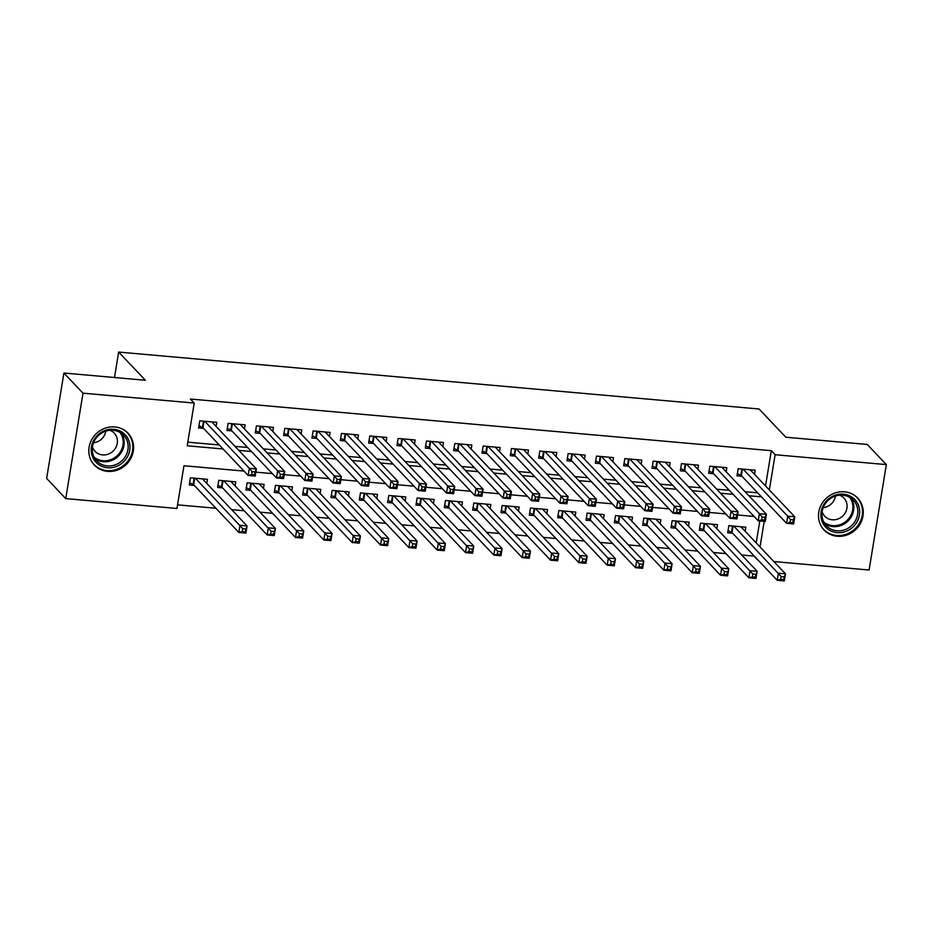 <?xml version="1.0" encoding="UTF-8"?>
<svg xmlns="http://www.w3.org/2000/svg" width="933" height="933" viewBox="0 0 933 933"><rect width="100%" height="100%" fill="white"/><g stroke="black" fill="none" stroke-linecap="round" stroke-linejoin="round"><path stroke-width="1.4" d="M114.841 426.941A23.173 21.506 -43.5 0 1 128.031 433.215A23.173 21.506 -43.5 0 1 130.795 458.488A23.173 21.506 -43.5 0 1 107.563 471.387A23.173 21.506 -43.5 0 1 94.385 465.101A23.173 21.506 -43.5 0 1 91.621 439.828A23.173 21.506 -43.5 0 1 114.841 426.941M844.517 491.819A23.173 21.506 -43.5 0 1 857.707 498.094A23.173 21.506 -43.5 0 1 860.471 523.366A23.173 21.506 -43.5 0 1 837.239 536.265A23.173 21.506 -43.5 0 1 824.049 529.979A23.173 21.506 -43.5 0 1 821.297 504.706A23.173 21.506 -43.5 0 1 844.517 491.819M244.014 471.083L183.953 465.742L176.955 508.485L65.742 498.595L46.65 478.442L63.91 373.025L145.385 380.267L118.654 352.068L759.077 409.004L785.796 437.215L867.258 444.458L886.35 464.599L869.09 570.016L773.854 561.549M741.7 555.007L754.051 556.103L757.864 560.127M177.55 504.846L215.92 508.252M231.641 509.651L244.248 510.771M259.98 512.17L272.588 513.29M288.309 514.689L300.927 515.809M316.649 517.209L329.256 518.328M344.988 519.728L357.596 520.847M373.328 522.247L385.935 523.366M401.656 524.766L414.275 525.885M429.996 527.285L442.604 528.416M458.336 529.804L470.943 530.935M486.676 532.323L499.283 533.454M515.004 534.842L527.623 535.974M543.344 537.373L555.951 538.493M571.684 539.892L584.291 541.012M600.024 542.411L612.631 543.531M628.352 544.93L640.971 546.05M656.692 547.449L669.299 548.569M685.032 549.969L697.639 551.088M713.372 552.488L725.979 553.607M216.106 426.428L216.771 422.334L199.779 420.818L198.612 427.944L203.569 428.387M244.446 428.947L245.111 424.853L228.107 423.349L226.941 430.463L231.897 430.906M272.774 431.466L273.451 427.372L256.447 425.868L255.28 432.982L260.237 433.425M301.114 433.985L301.791 429.891L284.787 428.387L283.62 435.501L288.577 435.944M329.454 436.504L330.119 432.411L313.126 430.906L311.96 438.02L316.917 438.463M357.794 439.023L358.459 434.93L341.455 433.425L340.288 440.539L345.245 440.982M386.122 441.542L386.798 437.449L369.795 435.944L368.628 443.058L373.585 443.502M414.462 444.061L415.138 439.968L398.134 438.463L396.968 445.589L401.925 446.021M442.802 446.58L443.467 442.487L426.463 440.982L425.296 448.108L430.265 448.54M471.142 449.1L471.806 445.006L454.803 443.502L453.636 450.627L458.593 451.059M499.47 451.619L500.146 447.537L483.142 446.021L481.976 453.146L486.933 453.578M527.81 454.138L528.486 450.056L511.482 448.54L510.316 455.666L515.273 456.109M556.15 456.657L556.814 452.575L539.81 451.059L538.644 458.185L543.612 458.628M584.49 459.176L585.154 455.094L568.15 453.578L566.984 460.704L571.941 461.147M612.818 461.695L613.494 457.613L596.49 456.097L595.324 463.223L600.281 463.666M641.158 464.214L641.834 460.132L624.83 458.616L623.664 465.742L628.62 466.185M669.497 466.733L670.162 462.651L653.158 461.135L651.992 468.261L656.96 468.704M697.837 469.252L698.502 465.17L681.498 463.654L680.332 470.78L685.288 471.223M726.166 471.771L726.842 467.69L709.838 466.173L708.672 473.299L713.628 473.742M745.175 531.274L745.84 527.192L728.848 525.676L727.682 532.801L732.638 533.244M716.836 528.754L717.512 524.673L700.508 523.156L699.342 530.282L704.298 530.725M688.507 526.235L689.172 522.153L672.168 520.637L671.002 527.763L675.959 528.206M660.167 523.716L660.832 519.634L643.828 518.118L642.662 525.244L647.63 525.687M631.828 521.197L632.492 517.115L615.5 515.599L614.334 522.725L619.29 523.168M603.488 518.678L604.164 514.596L587.16 513.08L585.994 520.206L590.951 520.649M575.16 516.159L575.824 512.077L558.82 510.561L557.654 517.687L562.611 518.118M546.82 513.64L547.484 509.558L530.48 508.042L529.314 515.168L534.282 515.599M518.48 511.121L519.145 507.027L502.152 505.523L500.986 512.649L505.943 513.08M490.14 508.602L490.816 504.508L473.812 503.004L472.646 510.129L477.603 510.561M461.812 506.083L462.476 501.989L445.473 500.485L444.306 507.61L449.263 508.042M433.472 503.563L434.137 499.47L417.133 497.965L415.966 505.08L420.935 505.523M405.132 501.044L405.808 496.951L388.804 495.446L387.638 502.56L392.595 503.004M376.792 498.525L377.468 494.432L360.465 492.927L359.298 500.041L364.255 500.485M348.464 496.006L349.129 491.913L332.125 490.408L330.958 497.522L335.915 497.965M320.124 493.487L320.789 489.393L303.785 487.889L302.619 495.003L307.587 495.446M291.784 490.968L292.461 486.874L275.457 485.37L274.29 492.484L279.247 492.927M263.444 488.449L264.121 484.355L247.117 482.839L245.95 489.965L250.907 490.408M235.116 485.93L235.781 481.836L218.777 480.32L217.611 487.446L222.567 487.889M756.208 542.924L759.8 520.952M206.776 483.399L207.441 479.317L190.437 477.801L189.271 484.927L194.239 485.37M765.538 485.941L771.311 450.686L190.402 399.032L194.227 403.068L187.218 445.799L223.08 448.983M187.825 442.16L219.267 444.959M234.988 446.359L247.607 447.478M263.328 448.878L275.935 449.998M291.667 451.397L304.275 452.517M319.996 453.916L332.614 455.036M348.336 456.435L360.954 457.555M376.675 458.954L389.283 460.074M405.015 461.473L417.622 462.593M433.344 463.993L445.962 465.112M461.683 466.512L474.302 467.631M490.023 469.031L502.63 470.15M518.363 471.55L530.97 472.669M546.691 474.069L559.31 475.189M575.031 476.588L587.638 477.708M603.371 479.107L615.978 480.238M631.711 481.626L644.318 482.758M660.039 484.145L672.658 485.277M688.379 486.676L700.986 487.796M716.719 489.195L729.326 490.315M745.059 491.714L757.666 492.834M754.505 474.291L755.182 470.209L738.178 468.693L737.012 475.818L741.968 476.262M118.654 352.068L114.491 377.527M105.697 431.198L105.441 432.76M63.91 373.025L83.002 393.178L194.227 403.068M65.742 498.595L83.002 393.178M771.311 450.686L775.125 454.721L886.35 464.599M769.352 489.965L775.125 454.721M238.813 450.382L251.42 451.514M267.141 452.902L279.76 454.033M295.481 455.421L308.088 456.552M323.821 457.94L336.428 459.071M352.161 460.47L364.768 461.59M380.489 462.99L393.108 464.109M408.829 465.509L421.436 466.628M437.169 468.028L449.776 469.147M465.509 470.547L478.116 471.666M493.837 473.066L506.456 474.186M522.177 475.585L534.784 476.705M550.517 478.104L563.124 479.224M578.845 480.623L591.464 481.743M607.185 483.142L619.804 484.262M635.525 485.661L648.132 486.781M663.864 488.181L676.472 489.3M692.193 490.7L704.812 491.819M720.533 493.219L733.151 494.338M748.872 495.738L761.48 496.857M754.074 516.439L737.606 514.969M725.746 513.92L709.278 512.45M697.406 511.401L680.938 509.931M669.066 508.882L652.599 507.412M640.726 506.362L624.259 504.893M612.398 503.843L595.93 502.374M584.058 501.324L567.591 499.855M555.718 498.793L539.251 497.336M527.378 496.274L510.911 494.817M499.05 493.755L482.583 492.297M470.71 491.236L454.243 489.778M442.37 488.717L425.903 487.259M414.03 486.198L397.563 484.74M385.702 483.679L369.235 482.221M357.362 481.16L340.895 479.702M329.022 478.641L312.555 477.183M300.683 476.122L284.215 474.664M272.354 473.602L255.887 472.145M760.022 546.948L764.22 521.337M790.484 519.576L790.018 522.422L792.852 522.678L793.318 519.833L790.484 519.576L787.72 516.206L794.799 516.835L793.633 523.949L786.554 523.32L787.72 516.206L743.135 469.136M750.214 469.766L794.799 516.835L793.318 519.833M790.018 522.422L786.554 523.32L741.35 475.62A2.974 0.7 9.3 0 0 740.86 475.294L737.362 473.626M792.852 522.678L793.633 523.949M783.988 576.816L781.154 576.559L780.688 579.405L783.522 579.661L785.469 573.818L784.303 580.932L777.224 580.303L778.39 573.189L785.469 573.818L740.884 526.748M728.032 530.609L731.53 532.276A2.974 0.7 -170.7 0 1 732.02 532.591L777.224 580.303L780.688 579.405M733.805 526.119L781.154 576.559M784.303 580.932L783.522 579.661M843.42 494.163A20.059 18.602 -43.5 0 1 859.398 515.098A20.059 18.602 -43.5 0 1 837.123 532.626A20.059 18.602 -43.5 0 1 821.145 511.692A20.059 18.602 -43.5 0 1 843.42 494.163M836.971 530.795A18.567 17.226 136.5 0 0 855.584 520.462A18.567 17.226 136.5 0 0 853.368 500.216A18.567 17.226 136.5 0 0 842.802 495.178A18.567 17.226 136.5 0 0 824.189 505.511A18.567 17.226 136.5 0 0 826.405 525.757A18.567 17.226 136.5 0 0 836.971 530.795M835.478 496.041A13.225 12.269 -43.5 0 1 823.198 507.669M822.113 511.809A13.225 12.269 136.5 0 0 824.714 516.206A13.225 12.269 136.5 0 0 832.236 519.786A13.225 12.269 136.5 0 0 845.485 512.427A13.225 12.269 136.5 0 0 843.91 498.012A13.225 12.269 136.5 0 0 839.665 495.178M821.716 526.993A23.033 21.366 136.5 0 0 823.547 529.233A23.033 21.366 136.5 0 0 836.656 535.472A23.033 21.366 136.5 0 0 859.736 522.667A23.033 21.366 136.5 0 0 856.984 497.557A23.033 21.366 136.5 0 0 854.85 495.61M128.731 440.376A20.059 18.602 -43.5 0 1 117.43 466.022A20.059 18.602 -43.5 0 1 92.46 456.657A20.059 18.602 -43.5 0 1 103.761 431.011A20.059 18.602 -43.5 0 1 128.731 440.376M93.417 455.654A18.567 17.226 136.5 0 0 96.729 460.879A18.567 17.226 136.5 0 0 119.447 462.71A18.567 17.226 136.5 0 0 127.005 440.574A18.567 17.226 136.5 0 0 123.692 435.338A18.567 17.226 136.5 0 0 100.974 433.518A18.567 17.226 136.5 0 0 93.417 455.654M105.802 431.163A13.225 12.269 -43.5 0 1 93.533 442.79M92.449 446.93A13.225 12.269 136.5 0 0 92.682 447.595A13.225 12.269 136.5 0 0 95.038 451.327A13.225 12.269 136.5 0 0 111.214 452.622A13.225 12.269 136.5 0 0 116.602 436.854A13.225 12.269 136.5 0 0 114.246 433.134A13.225 12.269 136.5 0 0 109.989 430.3M92.052 462.115A23.033 21.366 136.5 0 0 93.871 464.354A23.033 21.366 136.5 0 0 122.048 466.605A23.033 21.366 136.5 0 0 131.425 439.163A23.033 21.366 136.5 0 0 127.32 432.679A23.033 21.366 136.5 0 0 125.185 430.731M762.156 517.057L761.69 519.903L764.524 520.159L764.99 517.314L762.156 517.057L759.38 513.686L766.471 514.316L765.305 521.43L758.214 520.801L759.38 513.686L714.795 466.617M721.885 467.246L766.471 514.316L764.99 517.314M761.69 519.903L758.214 520.801L713.022 473.101A2.974 0.7 9.3 0 0 712.532 472.774L709.033 471.107M764.524 520.159L765.305 521.43M733.816 514.538L733.35 517.383L736.184 517.64L736.65 514.794L733.816 514.538L731.04 511.167L738.131 511.797L736.965 518.911L729.874 518.281L731.04 511.167L686.455 464.098M693.546 464.727L738.131 511.797L736.65 514.794M733.35 517.383L729.874 518.281L684.682 470.57A2.974 0.7 9.3 0 0 684.192 470.255L680.693 468.588M736.184 517.64L736.965 518.911M705.476 512.019L705.01 514.864L707.844 515.121L708.31 512.264L705.476 512.019L702.712 508.648L709.791 509.278L708.625 516.392L701.546 515.762L702.712 508.648L658.127 461.578M665.206 462.208L709.791 509.278L708.31 512.264M705.01 514.864L701.546 515.762L656.342 468.051A2.974 0.7 9.3 0 0 655.852 467.736L652.354 466.068M707.844 515.121L708.625 516.392M677.136 509.5L676.67 512.345L679.504 512.602L679.97 509.745L677.136 509.5L674.372 506.129L681.452 506.759L680.285 513.873L673.206 513.243L674.372 506.129L629.787 459.059M636.866 459.689L681.452 506.759L679.97 509.745M676.67 512.345L673.206 513.243L628.014 465.532A2.974 0.7 9.3 0 0 627.524 465.217L624.014 463.549M679.504 512.602L680.285 513.873M755.648 574.285L752.814 574.04L752.348 576.886L755.182 577.142L757.141 571.299L755.975 578.413L748.884 577.784L750.05 570.669L757.141 571.299L712.544 524.229M699.703 528.09L703.202 529.757A2.974 0.7 -170.7 0 1 703.692 530.072L748.884 577.784L752.348 576.886M705.465 523.6L752.814 574.04M755.975 578.413L755.182 577.142M727.32 571.766L724.486 571.521L724.02 574.366L726.854 574.623L728.801 568.78L727.635 575.894L720.544 575.264L721.71 568.15L728.801 568.78L684.216 521.71M671.363 525.571L674.862 527.238A2.974 0.7 -170.7 0 1 675.352 527.553L720.544 575.264L724.02 574.366M677.125 521.081L724.486 571.521M727.635 575.894L726.854 574.623M698.98 569.247L696.146 569.002L695.68 571.847L698.514 572.104L700.461 566.261L699.295 573.375L692.216 572.745L693.382 565.631L700.461 566.261L655.876 519.191M643.024 523.051L646.522 524.719A2.974 0.7 -170.7 0 1 647.012 525.034L692.216 572.745L695.68 571.847M648.797 518.561L696.146 569.002M699.295 573.375L698.514 572.104M670.64 566.728L667.806 566.483L667.34 569.328L670.174 569.585L672.122 563.742L670.955 570.856L663.876 570.226L665.042 563.1L672.122 563.742L627.536 516.672M614.684 520.532L618.182 522.2A2.974 0.7 -170.7 0 1 618.672 522.515L663.876 570.226L667.34 569.328M620.457 516.042L667.806 566.483M670.955 570.856L670.174 569.585M648.808 506.981L648.342 509.826L651.176 510.083L651.642 507.225L648.808 506.981L646.033 503.61L653.123 504.24L651.957 511.354L644.866 510.724L646.033 503.61L601.447 456.54M608.538 457.17L653.123 504.24L651.642 507.225M648.342 509.826L644.866 510.724L599.674 463.013A2.974 0.7 9.3 0 0 599.184 462.698L595.686 461.03M651.176 510.083L651.957 511.354M642.301 564.208L639.467 563.964L639 566.809L641.834 567.066L643.793 561.211L642.627 568.337L635.536 567.707L636.703 560.581L643.793 561.211L599.196 514.153M586.356 518.013L589.854 519.681A2.974 0.7 -170.7 0 1 590.344 519.996L635.536 567.707L639 566.809M592.117 513.523L639.467 563.964M642.627 568.337L641.834 567.066M620.468 504.461L620.002 507.307L622.836 507.564L623.302 504.706L620.468 504.461L617.704 501.079L624.783 501.721L623.617 508.835L616.526 508.205L617.704 501.079L573.107 454.021M580.198 454.651L624.783 501.721L623.302 504.706M620.002 507.307L616.526 508.205L571.334 460.494A2.974 0.7 9.3 0 0 570.844 460.179L567.346 458.511M622.836 507.564L623.617 508.835M613.972 561.689L611.138 561.444L610.672 564.29L613.506 564.547L615.453 558.692L614.287 565.818L607.196 565.188L608.363 558.062L615.453 558.692L570.868 511.634M558.016 515.494L561.514 517.162A2.974 0.7 -170.7 0 1 562.004 517.477L607.196 565.188L610.672 564.29M563.777 511.004L611.138 561.444M614.287 565.818L613.506 564.547M592.128 501.942L591.662 504.788L594.496 505.045L594.962 502.187L592.128 501.942L589.364 498.56L596.444 499.19L595.277 506.316L588.198 505.686L589.364 498.56L544.779 451.502M551.858 452.132L596.444 499.19L594.962 502.187M591.662 504.788L588.198 505.686L542.994 457.975A2.974 0.7 9.3 0 0 542.505 457.66L539.006 455.992M594.496 505.045L595.277 506.316M585.632 559.17L582.798 558.925L582.332 561.771L585.166 562.028L587.114 556.173L585.947 563.299L578.868 562.669L580.034 555.543L587.114 556.173L542.528 509.115M529.676 512.975L533.175 514.643A2.974 0.7 -170.7 0 1 533.664 514.958L578.868 562.669L582.332 561.771M535.449 508.485L582.798 558.925M585.947 563.299L585.166 562.028M563.789 499.423L563.322 502.269L566.156 502.525L566.623 499.668L563.789 499.423L561.025 496.041L568.104 496.671L566.937 503.797L559.858 503.167L561.025 496.041L516.439 448.983M523.518 449.613L568.104 496.671L566.623 499.668M563.322 502.269L559.858 503.167L514.666 455.456A2.974 0.7 9.3 0 0 514.176 455.141L510.666 453.473M566.156 502.525L566.937 503.797M557.293 556.651L554.459 556.406L553.992 559.252L556.826 559.497L558.774 553.654L557.607 560.78L550.528 560.15L551.695 553.024L558.774 553.654L514.188 506.596M501.336 510.456L504.835 512.124A2.974 0.7 -170.7 0 1 505.324 512.439L550.528 560.15L553.992 559.252M507.109 505.966L554.459 556.406M557.607 560.78L556.826 559.497M535.46 496.904L534.994 499.75L537.828 500.006L538.294 497.149L535.46 496.904L532.685 493.522L539.775 494.152L538.609 501.278L531.518 500.648L532.685 493.522L488.099 446.464M495.19 447.094L539.775 494.152L538.294 497.149M534.994 499.75L531.518 500.648L486.326 452.937A2.974 0.7 9.3 0 0 485.836 452.622L482.338 450.954M537.828 500.006L538.609 501.278M507.12 494.385L506.654 497.231L509.488 497.476L509.954 494.63L507.12 494.385L504.356 491.003L511.436 491.633L510.269 498.758L503.19 498.129L504.356 491.003L459.759 443.945M466.85 444.575L511.436 491.633L509.954 494.63M506.654 497.231L503.19 498.129L457.986 450.417A2.974 0.7 9.3 0 0 457.497 450.103L453.998 448.435M509.488 497.476L510.269 498.758M478.781 491.866L478.314 494.712L481.148 494.957L481.615 492.111L478.781 491.866L476.017 488.484L483.096 489.114L481.929 496.239L474.85 495.61L476.017 488.484L431.431 441.426M438.51 442.055L483.096 489.114L481.615 492.111M478.314 494.712L474.85 495.61L429.647 447.898A2.974 0.7 9.3 0 0 429.157 447.583L425.658 445.916M481.148 494.957L481.929 496.239M450.441 489.347L449.974 492.192L452.808 492.437L453.275 489.592L450.441 489.347L447.677 485.965L454.756 486.594L453.59 493.72L446.51 493.091L447.677 485.965L403.091 438.907M410.17 439.536L454.756 486.594L453.275 489.592M449.974 492.192L446.51 493.091L401.318 445.379A2.974 0.7 9.3 0 0 400.828 445.064L397.33 443.397M452.808 492.437L453.59 493.72M422.113 486.816L421.646 489.673L424.48 489.918L424.947 487.073L422.113 486.816L419.337 483.446L426.428 484.075L425.261 491.201L418.171 490.571L419.337 483.446L374.751 436.387M381.842 437.017L426.428 484.075L424.947 487.073M421.646 489.673L418.171 490.571L372.978 442.86A2.974 0.7 9.3 0 0 372.489 442.545L368.99 440.877M424.48 489.918L425.261 491.201M393.773 484.297L393.306 487.154L396.14 487.399L396.607 484.554L393.773 484.297L391.009 480.927L398.088 481.556L396.922 488.682L389.842 488.052L391.009 480.927L346.411 433.868M353.502 434.498L398.088 481.556L396.607 484.554M393.306 487.154L389.842 488.052L344.639 440.341A2.974 0.7 9.3 0 0 344.149 440.026L340.65 438.358M396.14 487.399L396.922 488.682M365.433 481.778L364.966 484.635L367.8 484.88L368.267 482.034L365.433 481.778L362.669 478.407L369.748 479.037L368.582 486.163L361.503 485.533L362.669 478.407L318.083 431.338M325.162 431.967L369.748 479.037L368.267 482.034M364.966 484.635L361.503 485.533L316.299 437.822A2.974 0.7 9.3 0 0 315.809 437.507L312.31 435.839M367.8 484.88L368.582 486.163M337.093 479.259L336.626 482.116L339.46 482.361L339.927 479.515L337.093 479.259L334.329 475.888L341.42 476.518L340.242 483.644L333.163 483.014L334.329 475.888L289.743 428.818M296.822 429.448L341.42 476.518L339.927 479.515M336.626 482.116L333.163 483.014L287.97 435.303A2.974 0.7 9.3 0 0 287.481 434.988L283.982 433.32M339.46 482.361L340.242 483.644M308.765 476.74L308.298 479.597L311.132 479.842L311.599 476.996L308.765 476.74L305.989 473.369L313.08 473.999L311.914 481.125L304.823 480.495L305.989 473.369L261.403 426.299M268.494 426.929L313.08 473.999L311.599 476.996M308.298 479.597L304.823 480.495L259.631 432.784A2.974 0.7 9.3 0 0 259.141 432.457L255.642 430.789M311.132 479.842L311.914 481.125M280.425 474.221L279.958 477.078L282.792 477.323L283.259 474.477L280.425 474.221L277.661 470.85L284.74 471.48L283.574 478.606L276.495 477.976L277.661 470.85L233.063 423.78M240.154 424.41L284.74 471.48L283.259 474.477M279.958 477.078L276.495 477.976L231.291 430.265A2.974 0.7 9.3 0 0 230.801 429.938L227.302 428.27M282.792 477.323L283.574 478.606M252.085 471.701L251.618 474.559L254.452 474.804L254.919 471.958L252.085 471.701L249.321 468.331L256.4 468.961L255.234 476.087L248.155 475.457L249.321 468.331L204.735 421.261M211.814 421.891L256.4 468.961L254.919 471.958M251.618 474.559L248.155 475.457L202.951 427.746A2.974 0.7 9.3 0 0 202.461 427.419L198.962 425.751M254.452 474.804L255.234 476.087M528.953 554.132L526.13 553.887L525.664 556.733L528.486 556.978L530.445 551.135L529.279 558.261L522.188 557.631L523.355 550.505L530.445 551.135L485.86 504.077M473.008 507.937L476.506 509.605A2.974 0.7 -170.7 0 1 476.996 509.919L522.188 557.631L525.664 556.733M478.769 503.447L526.13 553.887M529.279 558.261L528.486 556.978M500.624 551.613L497.79 551.368L497.324 554.214L500.158 554.459L502.106 548.616L500.939 555.741L493.849 555.112L495.015 547.986L502.106 548.616L457.52 501.557M444.668 505.418L448.167 507.086A2.974 0.7 -170.7 0 1 448.656 507.4L493.849 555.112L497.324 554.214M450.429 500.928L497.79 551.368M500.939 555.741L500.158 554.459M472.285 549.094L469.451 548.837L468.984 551.695L471.818 551.939L473.766 546.097L472.599 553.222L465.52 552.593L466.687 545.467L473.766 546.097L429.18 499.038M416.328 502.899L419.827 504.566A2.974 0.7 -170.7 0 1 420.316 504.881L465.52 552.593L468.984 551.695M422.101 498.409L469.451 548.837M472.599 553.222L471.818 551.939M443.945 546.575L441.111 546.318L440.644 549.175L443.478 549.42L445.426 543.577L444.26 550.703L437.18 550.073L438.347 542.948L445.426 543.577L400.84 496.519M387.988 500.38L391.487 502.047A2.974 0.7 -170.7 0 1 391.977 502.362L437.18 550.073L440.644 549.175M393.761 495.889L441.111 546.318M444.26 550.703L443.478 549.42M415.617 544.056L412.783 543.799L412.316 546.656L415.15 546.901L417.098 541.058L415.931 548.184L408.841 547.554L410.007 540.429L417.098 541.058L372.512 493.989M359.66 497.86L363.159 499.528A2.974 0.7 -170.7 0 1 363.648 499.843L408.841 547.554L412.316 546.656M365.421 493.359L412.783 543.799M415.931 548.184L415.15 546.901M387.277 541.537L384.443 541.28L383.976 544.137L386.81 544.382L388.758 538.539L387.592 545.665L380.501 545.035L381.667 537.909L388.758 538.539L344.172 491.469M331.32 495.341L334.819 497.009A2.974 0.7 -170.7 0 1 335.309 497.324L380.501 545.035L383.976 544.137M337.081 490.84L384.443 541.28M387.592 545.665L386.81 544.382M358.937 539.017L356.103 538.761L355.636 541.618L358.47 541.863L360.418 536.02L359.252 543.146L352.173 542.516L353.339 535.39L360.418 536.02L315.832 488.95M302.98 492.811L306.479 494.478A2.974 0.7 -170.7 0 1 306.969 494.805L352.173 542.516L355.636 541.618M308.753 488.321L356.103 538.761M359.252 543.146L358.47 541.863M330.597 536.498L327.763 536.242L327.296 539.099L330.13 539.344L332.078 533.501L330.912 540.627L323.833 539.997L324.999 532.871L332.078 533.501L287.492 486.431M274.64 490.291L278.139 491.959A2.974 0.7 -170.7 0 1 278.64 492.286L323.833 539.997L327.296 539.099M280.413 485.801L327.763 536.242M330.912 540.627L330.13 539.344M302.269 533.979L299.435 533.723L298.968 536.58L301.802 536.825L303.75 530.982L302.584 538.108L295.493 537.478L296.659 530.352L303.75 530.982L259.164 483.912M246.312 487.772L249.811 489.44A2.974 0.7 -170.7 0 1 250.301 489.767L295.493 537.478L298.968 536.58M252.073 483.282L299.435 533.723M302.584 538.108L301.802 536.825M273.929 531.46L271.095 531.204L270.628 534.049L273.462 534.306L275.41 528.463L274.244 535.589L267.153 534.959L268.319 527.833L275.41 528.463L230.824 481.393M217.972 485.253L221.471 486.921A2.974 0.7 -170.7 0 1 221.961 487.248L267.153 534.959L270.628 534.049M223.733 480.763L271.095 531.204M274.244 535.589L273.462 534.306M245.589 528.941L242.755 528.684L242.288 531.53L245.122 531.787L247.07 525.944L245.904 533.07L238.825 532.44L239.991 525.314L247.07 525.944L202.484 478.874M189.632 482.734L193.131 484.402A2.974 0.7 -170.7 0 1 193.621 484.728L238.825 532.44L242.288 531.53M195.405 478.244L242.755 528.684M245.904 533.07L245.122 531.787M742.423 469.077L741.35 475.62M741.898 469.031L740.86 475.294M731.53 532.276L732.557 526.014M732.02 532.591L733.093 526.06M851.188 498.304A18.567 17.226 -43.5 0 1 850.814 517.605A18.567 17.226 -43.5 0 1 832.994 526.597A18.567 17.226 -43.5 0 1 824.609 523.483M823.699 521.885A17.96 16.666 136.5 0 0 832.714 525.617A17.96 16.666 136.5 0 0 850.278 516.392A17.96 16.666 136.5 0 0 849.648 497.301M121.512 433.425A18.567 17.226 -43.5 0 1 123.028 436.376A18.567 17.226 -43.5 0 1 116.742 457.59A18.567 17.226 -43.5 0 1 94.933 458.604M94.023 457.007A17.96 16.666 136.5 0 0 115.517 457.112A17.96 16.666 136.5 0 0 122.106 436.224A17.96 16.666 136.5 0 0 119.972 432.422M714.095 466.558L713.022 473.101M713.558 466.512L712.532 472.774M685.755 464.039L684.682 470.57M685.219 463.993L684.192 470.255M657.415 461.52L656.342 468.051M656.879 461.473L655.852 467.736M629.075 459.001L628.014 465.532M628.55 458.943L627.524 465.217M703.202 529.757L704.228 523.495M703.692 530.072L704.753 523.541M674.862 527.238L675.889 520.964M675.352 527.553L676.425 521.022M646.522 524.719L647.549 518.445M647.012 525.034L648.085 518.491M618.182 522.2L619.209 515.926M618.672 522.515L619.745 515.972M600.747 456.482L599.674 463.013M600.211 456.424L599.184 462.698M589.854 519.681L590.881 513.407M590.344 519.996L591.417 513.453M572.407 453.951L571.334 460.494M571.871 453.904L570.844 460.179M561.514 517.162L562.541 510.887M562.004 517.477L563.077 510.934M544.067 451.432L542.994 457.975M543.531 451.385L542.505 457.66M533.175 514.643L534.201 508.368M533.664 514.958L534.737 508.415M515.727 448.913L514.666 455.456M515.203 448.866L514.176 455.141M504.835 512.124L505.861 505.849M505.324 512.439L506.397 505.896M487.399 446.394L486.326 452.937M486.863 446.347L485.836 452.622M459.059 443.875L457.986 450.417M458.523 443.828L457.497 450.103M430.719 441.356L429.647 447.898M430.183 441.309L429.157 447.583M402.38 438.837L401.318 445.379M401.855 438.79L400.828 445.064M374.051 436.317L372.978 442.86M373.515 436.271L372.489 442.545M345.711 433.798L344.639 440.341M345.175 433.752L344.149 440.026M317.372 431.279L316.299 437.822M316.835 431.233L315.809 437.507M289.032 428.76L287.97 435.303M288.507 428.714L287.481 434.988M260.704 426.241L259.631 432.784M260.167 426.194L259.141 432.457M232.364 423.722L231.291 430.265M231.827 423.675L230.801 429.938M204.024 421.203L202.951 427.746M203.487 421.156L202.461 427.419M476.506 509.605L477.533 503.33M476.996 509.919L478.069 503.377M448.167 507.086L449.193 500.811M448.656 507.4L449.729 500.858M419.827 504.566L420.853 498.292M420.316 504.881L421.389 498.339M391.487 502.047L392.513 495.773M391.977 502.362L393.05 495.82M363.159 499.528L364.185 493.254M363.648 499.843L364.721 493.3M334.819 497.009L335.845 490.735M335.309 497.324L336.381 490.781M306.479 494.478L307.505 488.216M306.969 494.805L308.042 488.262M278.139 491.959L279.177 485.696M278.64 492.286L279.702 485.743M249.811 489.44L250.837 483.177M250.301 489.767L251.374 483.224M221.471 486.921L222.497 480.658M221.961 487.248L223.034 480.705M193.131 484.402L194.157 478.139M193.621 484.728L194.694 478.186M823.547 529.233L822.486 528.113M856.984 497.557L855.923 496.438M127.32 432.679L126.258 431.559M93.871 464.354L92.81 463.234"/></g></svg>
